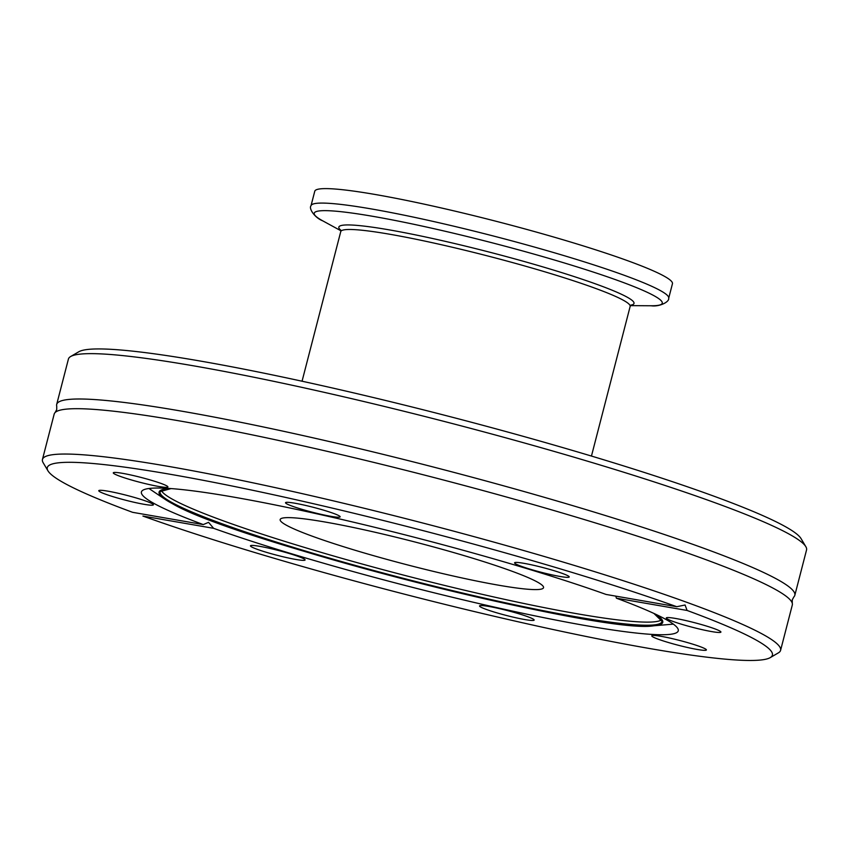 <?xml version="1.0" encoding="UTF-8"?>
<svg xmlns="http://www.w3.org/2000/svg" width="849" height="849" viewBox="0 0 849 849"><rect width="100%" height="100%" fill="white"/><g stroke="black" fill="none" stroke-linecap="round" stroke-linejoin="round"><path stroke-width="1.27" d="M780.581 650.355L792.308 604.997A381.212 33.695 -165.5 0 0 792.266 603.204A381.212 33.695 -165.5 0 0 772.558 587.89A381.212 33.695 -165.5 0 0 376.224 462.992A381.212 33.695 -165.5 0 0 55.089 412.561A381.212 33.695 -165.5 0 0 54.177 414.1L42.45 459.458A381.212 33.695 -165.5 0 0 43.161 462.726L47.969 470.834A374.494 33.1 -165.5 0 0 66.678 484.429A374.494 33.1 -165.5 0 0 132.603 512.318L203.282 524.576L208.567 522.337L213.598 528.322A277.262 24.504 -165.5 0 0 505.473 609.55A277.262 24.504 -165.5 0 0 678.266 630.807A277.262 24.504 -165.5 0 0 663.907 618.359A277.262 24.504 -165.5 0 0 616.406 598.195L687.085 610.452A374.494 33.1 -165.5 0 1 752.999 638.342A374.494 33.1 -165.5 0 1 770.234 657.625L778.374 652.87A381.212 33.695 -165.5 0 0 780.581 650.355A381.212 33.695 -165.5 0 0 760.831 633.237A381.212 33.695 -165.5 0 0 355.158 506.068A381.212 33.695 -165.5 0 0 42.45 459.458M314.767 191.237A184.732 16.322 14.5 0 1 435.739 206.7A184.732 16.322 14.5 0 1 672.45 283.746L668.704 298.201A184.732 16.322 14.5 0 0 432.003 221.165A184.732 16.322 14.5 0 0 311.021 205.702L314.767 191.237M653.231 637.09A28.208 2.494 -165.5 0 0 683.254 646.492A28.208 2.494 -165.5 0 0 706.4 649.941A28.208 2.494 -165.5 0 0 704.935 648.678A28.208 2.494 -165.5 0 0 674.913 639.265A28.208 2.494 -165.5 0 0 651.767 635.816A28.208 2.494 -165.5 0 0 653.231 637.09M480.99 607.205A28.208 2.494 -165.5 0 0 511.013 616.618A28.208 2.494 -165.5 0 0 534.159 620.067A28.208 2.494 -165.5 0 0 532.694 618.804A28.208 2.494 -165.5 0 0 502.672 609.391A28.208 2.494 -165.5 0 0 479.536 605.942A28.208 2.494 -165.5 0 0 480.99 607.205M251.93 547.096A28.208 2.494 -165.5 0 0 281.953 556.509A28.208 2.494 -165.5 0 0 305.099 559.958A28.208 2.494 -165.5 0 0 303.634 558.684A28.208 2.494 -165.5 0 0 273.611 549.282A28.208 2.494 -165.5 0 0 250.466 545.822A28.208 2.494 -165.5 0 0 251.93 547.096M100.224 491.953A28.208 2.494 -165.5 0 0 130.247 501.366A28.208 2.494 -165.5 0 0 153.393 504.815A28.208 2.494 -165.5 0 0 151.929 503.553A28.208 2.494 -165.5 0 0 121.906 494.139A28.208 2.494 -165.5 0 0 98.771 490.69A28.208 2.494 -165.5 0 0 100.224 491.953M114.742 474.092A28.208 2.494 -165.5 0 0 144.776 483.506A28.208 2.494 -165.5 0 0 167.911 486.955A28.208 2.494 -165.5 0 0 166.446 485.692A28.208 2.494 -165.5 0 0 136.424 476.278A28.208 2.494 -165.5 0 0 113.288 472.829A28.208 2.494 -165.5 0 0 114.742 474.092M286.983 503.966A28.208 2.494 -165.5 0 0 317.006 513.38A28.208 2.494 -165.5 0 0 340.152 516.829A28.208 2.494 -165.5 0 0 338.687 515.566A28.208 2.494 -165.5 0 0 308.665 506.153A28.208 2.494 -165.5 0 0 285.519 502.704A28.208 2.494 -165.5 0 0 286.983 503.966M516.043 564.086A28.208 2.494 -165.5 0 0 546.066 573.5A28.208 2.494 -165.5 0 0 569.212 576.949A28.208 2.494 -165.5 0 0 567.748 575.675A28.208 2.494 -165.5 0 0 537.725 566.262A28.208 2.494 -165.5 0 0 514.579 562.813A28.208 2.494 -165.5 0 0 516.043 564.086M667.749 619.218A28.208 2.494 -165.5 0 0 697.772 628.631A28.208 2.494 -165.5 0 0 720.918 632.081A28.208 2.494 -165.5 0 0 719.453 630.818A28.208 2.494 -165.5 0 0 689.43 621.404A28.208 2.494 -165.5 0 0 666.285 617.955A28.208 2.494 -165.5 0 0 667.749 619.218M161.331 490.382A258.934 22.881 -165.5 0 0 174.576 500.401A258.934 22.881 -165.5 0 0 441.915 584.781A258.934 22.881 -165.5 0 0 661.615 619.77M149 488.493A277.262 24.504 -165.5 0 0 150.655 489.65L165.29 499.477A260.112 22.987 -165.5 0 0 172.57 503.765A260.112 22.987 -165.5 0 0 418.515 582.881A260.112 22.987 -165.5 0 0 653.751 625.798A260.112 22.987 -165.5 0 0 655.004 613.944M47.969 470.834A374.494 33.1 -165.5 0 1 267.01 493.343A374.494 33.1 -165.5 0 1 676.77 606.706L606.08 594.449A277.262 24.504 -165.5 0 0 314.215 513.221A277.262 24.504 -165.5 0 0 141.412 491.964A277.262 24.504 -165.5 0 0 155.781 504.412A277.262 24.504 -165.5 0 0 203.282 524.576M169.938 488.493A260.112 22.987 -165.5 0 0 165.29 499.477L172.623 503.797C237.02 542.002 603.236 634.903 653.751 625.798L671.315 624.302A277.262 24.504 -165.5 0 0 673.321 624.089M794.823 595.308L806.55 549.95A381.212 33.695 -165.5 0 0 805.839 546.682L801.031 538.574A374.494 33.1 -165.5 0 0 782.322 524.979A374.494 33.1 -165.5 0 0 399.762 403.944A374.494 33.1 -165.5 0 0 78.766 351.783L70.626 356.538A381.212 33.695 -165.5 0 0 68.419 359.053L56.692 404.411A381.212 33.695 14.5 0 1 369.389 451.021A381.212 33.695 14.5 0 1 775.073 578.19A381.212 33.695 14.5 0 1 794.823 595.308A381.212 33.695 14.5 0 1 793.911 596.847L792.266 599.819L792.266 603.204M805.839 546.682A381.212 33.695 -165.5 0 0 786.8 532.832A381.212 33.695 -165.5 0 0 397.374 409.632A381.212 33.695 -165.5 0 0 70.626 356.538M676.77 606.706L685.079 604.997L687.085 610.452M55.089 412.561L56.734 409.589L56.734 406.204A381.212 33.695 14.5 0 1 56.692 404.411M287.206 525.658A136.031 12.024 -165.5 0 0 431.961 571.037A136.031 12.024 -165.5 0 0 543.54 587.667A136.031 12.024 -165.5 0 0 536.494 581.565A136.031 12.024 -165.5 0 0 391.739 536.186A136.031 12.024 -165.5 0 0 280.159 519.556A136.031 12.024 -165.5 0 0 287.206 525.658M213.598 528.322L142.919 516.065A374.494 33.1 -165.5 0 0 522.528 622.773A374.494 33.1 -165.5 0 0 770.234 657.625M615.801 596.136L616.406 598.195M302.053 381.222L340.757 231.597A149.456 13.213 14.5 0 1 438.636 244.109A149.456 13.213 14.5 0 1 630.149 306.436L631.147 304.971M340.725 230.143A152.449 13.478 14.5 0 1 438.668 239.853A152.449 13.478 14.5 0 1 584.282 279.947A152.449 13.478 14.5 0 1 630.881 305.184M340.842 230.726L322.726 220.836A179.744 15.887 14.5 0 1 431.939 228.243A179.744 15.887 14.5 0 1 613.222 278.843A179.744 15.887 14.5 0 1 651.141 305.767C659.323 306.998 669.521 301.957 668.704 298.201M171.127 488.578L160.164 491.582A259.21 22.912 -165.5 0 0 173.536 503.393A259.21 22.912 -165.5 0 0 450.352 590.097A259.21 22.912 -165.5 0 0 662.061 621.383L653.921 613.434M322.726 220.836C314.968 217.938 308.484 208.589 311.021 205.702M630.499 305.64L651.141 305.767M340.757 231.597L340.587 229.824M591.456 456.062L630.149 306.436"/></g></svg>
